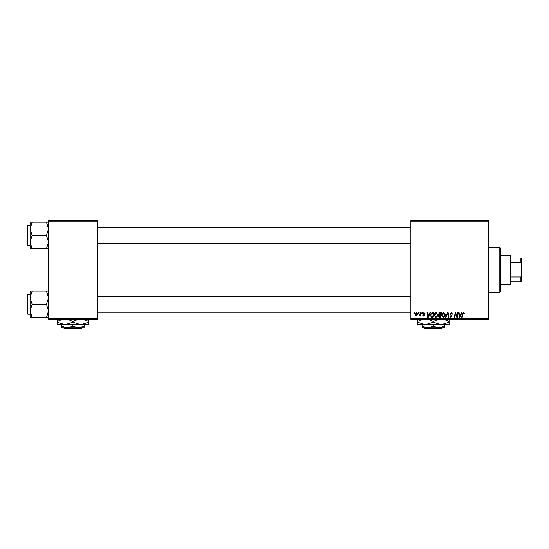<?xml version="1.0" encoding="UTF-8"?>
<svg xmlns="http://www.w3.org/2000/svg" width="549" height="549" viewBox="0 0 549 549"><rect width="100%" height="100%" fill="white"/><g stroke="black" fill="none" stroke-linecap="round" stroke-linejoin="round"><path stroke-width="0.82" d="M488.61 319.298L410.872 319.298L410.872 318.64L488.61 318.64L488.61 319.298M488.61 221.137L410.872 221.137L410.872 220.478L488.61 220.478L488.61 318.64M421.893 312.71L422.373 312.71L422.27 313.369L421.783 313.369L421.893 312.71M418.661 312.71L419.134 312.71L419.038 313.369L418.544 313.369L418.661 312.71M436.181 312.649L437.766 314.646L437.134 316.684L435.762 317.384L434.17 315.332C434.163 313.863 434.829 312.971 436.181 312.649M429.881 312.71L430.395 312.71L428.254 317.322L427.671 317.322L427.04 312.71L427.52 312.71L427.678 313.966L429.311 313.966L429.881 312.71M439.749 312.71L441.595 312.71L440.813 317.322L438.994 317.247L438.363 316.203L438.994 315.078L438.425 314.145L439.749 312.71M447.504 312.71L448.114 312.71L448.821 317.322L448.341 317.322L447.737 313.369L446.008 317.322L445.493 317.322L447.504 312.71M464.351 313.671L463.83 314.145L463.383 313.191L462.752 314.055L462.196 317.322L461.709 317.322L462.285 313.939L463.411 312.649L464.351 313.671M457.64 312.71L458.127 312.71L457.338 317.322L456.83 317.322L455.512 313.41L454.874 317.322L454.387 317.322L455.162 312.71L455.67 312.71L457.001 316.615L457.64 312.71M410.872 221.137L410.872 318.64M461.441 312.71L461.963 312.71L459.822 317.322L459.232 317.322L458.6 312.71L459.081 312.71L459.239 313.966L460.879 313.966L461.441 312.71M451.251 312.649L452.678 314.213L451.216 313.191L450.283 313.959L452.198 316.155L450.907 317.384L449.562 315.943L450.921 316.842L451.717 316.19L449.803 314.007L451.251 312.649M443.846 312.649L445.431 314.646L444.8 316.684L443.427 317.384L441.835 315.332C441.828 313.863 442.494 312.971 443.846 312.649M425.125 313.788L424.645 313.911L423.958 313.067L423.327 313.582L424.706 315.167L423.704 316.121L422.613 315.105L423.725 315.702L424.226 315.243L422.847 313.623L423.979 312.649L425.125 313.788M432.564 312.71L433.93 312.71L433.147 317.322L431.411 317.26L430.395 315.435L431.823 312.82L432.564 312.71M416.499 312.649L417.638 313.987L416.121 316.121L415.003 314.721L416.499 312.649M420.507 312.71L420.994 312.71L420.424 316.066L419.937 316.066L420.06 315.373L418.956 316.004L420.26 314.049L420.507 312.71M414.227 312.71L414.708 312.71L414.605 313.369L414.118 313.369L414.227 312.71M97.283 319.298L48.532 319.298L48.532 318.64L97.283 318.64L97.283 319.298M97.283 221.137L48.532 221.137L48.532 220.478L97.283 220.478L97.283 318.64M48.532 221.137L48.532 318.64M459.973 315.874L460.611 314.508L459.307 314.508L459.595 316.821L459.973 315.874M444.422 316.334L444.951 314.625L443.812 313.191L442.316 315.38L443.441 316.842L444.422 316.334M440.422 316.78L440.662 315.346L439.104 315.538L438.843 316.183L440.422 316.78M440.758 314.803L441.019 313.253L439.646 313.273L438.898 314.158L440.758 314.803M428.412 315.874L429.05 314.508L427.746 314.508L428.028 316.821L428.412 315.874M432.756 316.78L433.353 313.253L432.736 313.253C431.466 313.369 430.848 314.103 430.876 315.462L431.452 316.704L432.756 316.78M436.757 316.334L437.285 314.625L436.146 313.191L434.65 315.38L435.776 316.842L436.757 316.334M416.142 315.702L417.158 314.042L416.492 313.067L415.483 314.721L416.142 315.702M499.81 247.489L500.468 248.148L500.468 291.629L499.81 292.288L499.81 247.489L488.61 247.489M30.085 228.803L30.085 242.061L32.137 235.432L30.085 228.803L32.137 222.173L30.085 222.173L30.085 228.803M27.45 235.432L27.45 244.923L27.45 225.948L27.848 225.55L27.848 245.314L30.085 245.314M48.532 222.173L46.48 222.173L48.532 228.803L46.48 235.432L32.137 235.432M46.48 222.173L32.137 222.173M46.48 235.432L48.532 242.061L46.48 248.69L32.137 248.69L30.085 242.061L30.085 248.69L32.137 248.69M46.48 248.69L48.532 248.69M48.532 291.087L46.48 291.087L48.532 297.716L46.48 304.345L48.532 310.974L46.48 317.603L32.137 317.603L30.085 310.974L32.137 304.345L30.085 297.716L32.137 291.087L30.085 291.087L30.085 317.603L32.137 317.603M27.45 313.829L27.45 294.854L27.848 294.463L27.848 314.227L27.45 313.829M46.48 291.087L32.137 291.087M46.48 304.345L32.137 304.345M46.48 317.603L48.532 317.603M510.35 284.382L510.35 255.395L511.009 256.054L511.009 283.723L510.35 284.382L500.468 284.382M510.35 255.395L500.468 255.395M521.55 281.747L520.891 281.747L520.891 277.012L521.55 275.632L521.55 281.747M511.009 281.747L520.891 281.747M511.009 258.03L521.55 258.03L521.55 275.632M511.009 277.012L520.891 277.012M521.55 264.144L520.891 262.765L520.891 258.03M511.009 262.765L520.891 262.765M424.068 327.863L424.734 328.522L424.068 327.863M442.473 327.863L441.808 328.522L442.473 327.863L438.871 327.863L433.271 326.133L433.271 324.699M438.871 327.863L444.47 327.863L444.47 326.133L438.871 327.863L427.671 327.863L422.071 326.133L422.071 324.699L425.365 324.699L417.46 324.699L417.46 321.481L422.854 319.298M444.47 326.133L444.47 324.699M433.271 326.133L427.671 327.863L422.071 327.863L422.071 326.133M427.87 319.298L433.271 321.481L433.271 322.256L441.176 324.699L449.082 322.256L449.082 324.699L425.365 324.699L417.46 322.256M433.271 321.481L438.665 319.298M449.082 322.256L449.082 319.038M443.681 319.298L449.082 321.481M433.271 322.256L425.365 324.699M417.46 319.038L417.46 321.481M441.808 328.522L424.734 328.522M63.705 327.863L64.37 328.522L63.705 327.863L67.307 327.863L61.708 326.133L61.708 324.699M82.11 327.863L81.444 328.522L82.11 327.863L78.507 327.863L72.907 326.133L72.907 324.699M78.507 327.863L84.107 327.863L84.107 326.133L78.507 327.863L61.708 327.863L61.708 326.133M84.107 326.133L84.107 324.699L57.096 324.699L57.096 321.481L62.49 319.298M72.907 326.133L67.307 327.863M80.813 324.699L88.718 322.256L88.718 324.699L80.813 324.699L72.907 322.256L72.907 321.481L78.301 319.298M88.718 322.256L88.718 319.038M83.318 319.298L88.718 321.481M72.907 322.256L65.002 324.699L57.096 322.256M67.506 319.298L72.907 321.481M57.096 319.038L57.096 321.481M81.444 328.522L64.37 328.522M499.81 292.288L488.61 292.288M27.848 225.55L30.085 225.55M27.848 245.314L27.45 244.923M410.872 227.526L97.283 227.526M410.872 243.337L97.283 243.337M97.283 312.251L410.872 312.251M97.283 296.439L410.872 296.439M27.848 314.227L30.085 314.227M27.848 294.463L30.085 294.463"/></g></svg>

